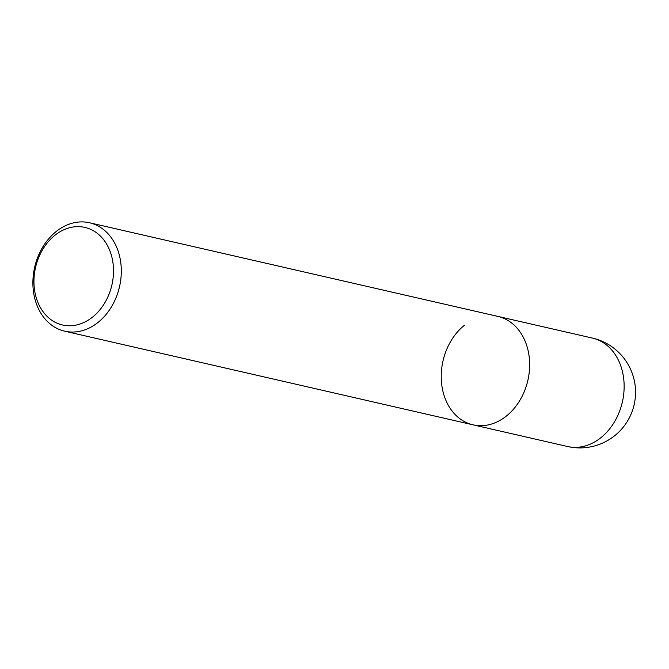 <?xml version="1.0" encoding="UTF-8"?>
<svg xmlns="http://www.w3.org/2000/svg" width="669" height="669" viewBox="0 0 669 669"><rect width="100%" height="100%" fill="white"/><g stroke="black" fill="none" stroke-linecap="round" stroke-linejoin="round"><path stroke-width="1" d="M100.283 227.251A55.619 43.527 102.9 0 1 114.742 300.665A55.619 43.527 102.9 0 1 64.667 331.188A55.619 43.527 102.9 0 1 53.913 326.698A55.619 43.527 102.9 0 1 39.454 253.283A55.619 43.527 102.9 0 1 89.529 222.769A55.619 43.527 102.9 0 1 100.283 227.251M592.366 338.071A55.619 43.527 102.9 0 1 617.579 415.976A55.619 43.527 102.9 0 1 600.938 437.66A55.619 43.527 102.9 0 1 567.504 446.499A55.619 55.619 0 0 0 630.34 415.792A55.619 55.619 0 0 0 592.366 338.071L497.87 316.404A55.619 43.527 102.9 0 1 508.624 320.894A55.619 43.527 102.9 0 1 525.834 387.476A55.619 43.527 102.9 0 1 473.008 424.823A55.619 43.527 102.9 0 1 441.473 382.233A55.619 43.527 102.9 0 1 464.437 325.243M107.6 297.521A50.058 39.178 102.9 0 1 52.859 320.953A50.058 39.178 102.9 0 1 39.847 254.881A50.058 39.178 102.9 0 1 94.588 231.449A50.058 39.178 102.9 0 1 107.6 297.521M89.529 222.769L497.87 316.404A55.619 43.527 102.9 0 1 529.405 359.002A55.619 43.527 102.9 0 1 506.45 415.993A55.619 43.527 102.9 0 1 473.008 424.823L64.667 331.188M567.504 446.499L473.008 424.823"/></g></svg>
